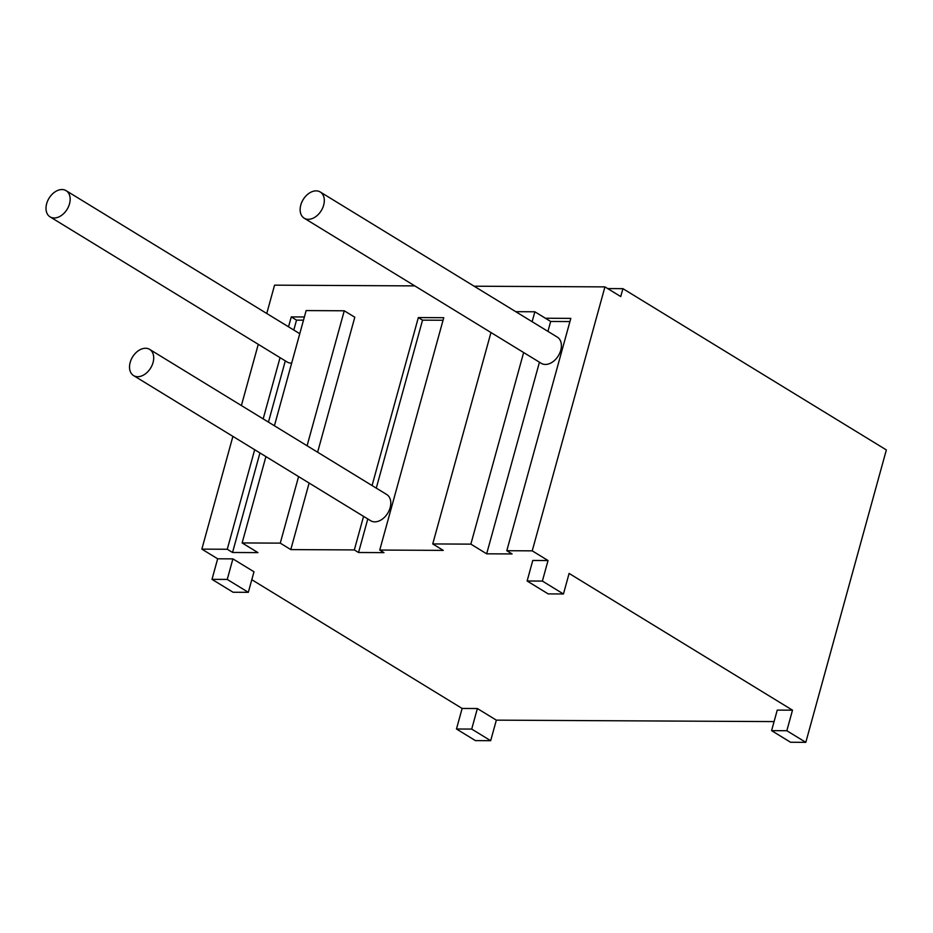 <?xml version="1.0" encoding="UTF-8"?>
<svg xmlns="http://www.w3.org/2000/svg" width="933" height="933" viewBox="0 0 933 933"><rect width="100%" height="100%" fill="white"/><g stroke="black" fill="none" stroke-linecap="round" stroke-linejoin="round"><path stroke-width="1.4" d="M474.151 286.209L604.934 286.886L620.737 296.566L622.917 288.659L886.35 449.928L805.809 742.341L786.834 730.726L771.591 730.644L790.554 742.26L805.809 742.341M622.917 288.659L607.698 288.577M414.777 285.895L274.559 285.16L266.756 313.488M258.266 344.324L241.39 405.563M232.9 436.387L201.855 549.129L217.657 558.797L212.001 579.346L233.075 592.245L248.318 592.327L253.986 571.777L232.9 558.879L217.657 558.797M251.793 579.696L462.127 708.45L456.47 729L475.433 740.615L490.676 740.685L471.713 729.081L456.47 729M771.591 730.644L777.247 710.106L792.502 710.176L786.834 730.726M792.502 710.176L569.107 573.433L563.45 593.983L542.376 581.072L527.122 581.002L532.778 560.453L548.033 560.535L542.376 581.072M548.033 560.535L532.23 550.855L604.934 286.886M462.127 708.45L477.369 708.532L496.344 720.148L490.676 740.685M496.344 720.148L774.087 721.594M248.318 592.327L227.244 579.428L212.001 579.346M527.122 581.002L548.196 593.901L563.45 593.983M227.244 579.428L232.9 558.879M201.855 549.129L227.267 549.257L232.539 552.488L257.951 552.616L242.137 542.936L280.262 543.134L290.793 549.595L354.33 549.922L358.552 552.499L383.964 552.639L379.743 550.05L443.28 550.388L432.737 543.939L470.862 544.137L486.664 553.817L512.077 553.945L506.806 550.715L532.23 550.855M506.806 550.715L570.809 318.375L545.397 318.235L550.668 321.465L547.939 331.378M379.743 550.05L443.746 317.698L418.334 317.57L422.544 320.147L376.279 488.122M354.33 549.922L363.567 516.381M372.069 485.545L418.334 317.57M290.793 549.595L309.126 483.049M317.617 452.213L354.797 317.243L344.265 310.782L306.141 310.584L274.419 425.775M304.38 316.975L291.259 316.905L296.531 320.136L293.802 330.049M227.267 549.257L254.686 449.718M263.176 418.894L280.04 357.654M288.53 326.818L291.259 316.905M539.449 362.202L486.664 553.817M569.935 321.558L550.668 321.465M545.397 318.235L534.866 311.785L532.125 321.698M523.635 352.534L470.862 544.137M490.968 332.533L432.737 543.939M534.866 311.785L515.774 311.68M265.917 456.599L242.137 542.936M344.265 310.782L307.085 445.764M298.583 476.6L280.262 543.134M285.311 360.873L268.447 422.113M259.945 452.948L232.539 552.488M303.505 320.171L296.531 320.136M443.047 320.252L422.544 320.147M367.789 518.958L358.552 552.499M471.713 729.081L477.369 708.532M133.594 375.591L370.681 520.731A15.36 10.601 -58.5 0 0 390.146 507.692A15.36 10.601 -58.5 0 0 386.729 494.525L149.642 349.385A15.36 10.601 -58.5 0 0 130.177 362.436A15.36 10.601 -58.5 0 0 133.594 375.591A15.36 10.601 -58.5 0 0 153.047 362.552A15.36 10.601 -58.5 0 0 149.642 349.385M50.067 216.864A15.36 10.601 -58.5 0 0 69.52 203.826A15.36 10.601 -58.5 0 0 66.103 190.659A15.36 10.601 -58.5 0 0 46.65 203.709A15.36 10.601 -58.5 0 0 50.067 216.864L287.154 362.004A15.36 10.601 -58.5 0 0 291.667 363.124M304.193 218.194L541.292 363.334A15.36 10.601 -58.5 0 0 560.745 350.295A15.36 10.601 -58.5 0 0 557.328 337.128L320.241 191.988A15.36 10.601 -58.5 0 0 300.788 205.038A15.36 10.601 -58.5 0 0 304.193 218.194A15.36 10.601 -58.5 0 0 323.658 205.155A15.36 10.601 -58.5 0 0 320.241 191.988M299.773 333.699L66.103 190.659"/></g></svg>
